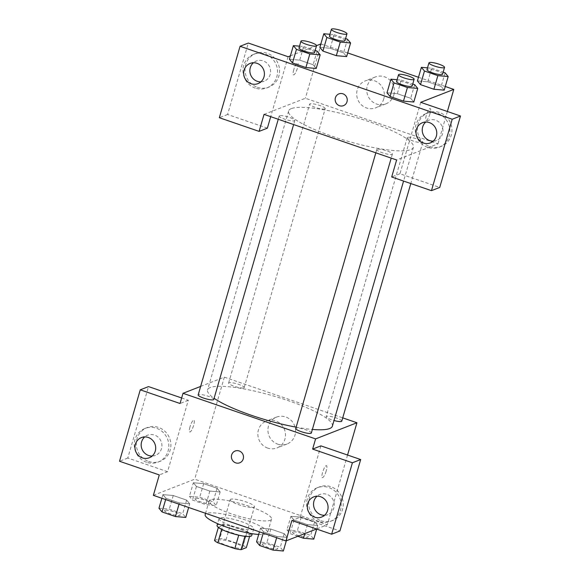 <?xml version="1.0" encoding="UTF-8"?>
<svg xmlns="http://www.w3.org/2000/svg" width="580" height="580" viewBox="0 0 580 580"><rect width="100%" height="100%" fill="white"/><g stroke="black" fill="none" stroke-linecap="round" stroke-linejoin="round"><path stroke-width="0.43" stroke-dasharray="2.9 2.17" d="M230.702 499.278A12.637 2.436 16.2 0 0 230.173 499.742A12.637 2.436 16.2 0 0 241.621 505.608A12.637 2.436 16.2 0 0 254.439 506.789A12.637 2.436 16.2 0 0 244.47 501.374A12.637 2.436 16.2 0 0 230.702 499.278M218.841 540.096A12.637 2.436 16.2 0 0 218.312 540.56A12.637 2.436 16.2 0 0 229.767 546.425A12.637 2.436 16.2 0 0 242.578 547.607A12.637 2.436 16.2 0 0 232.609 542.191A12.637 2.436 16.2 0 0 218.841 540.096M238.713 535.195L238.764 535.014A17.154 3.313 16.2 0 0 245.006 536.072L250.306 534.006A17.154 3.313 16.2 0 0 247.036 531.788L230.028 525.944L226.077 539.545L243.085 545.396A17.154 3.313 16.2 0 1 246.355 547.607M214.535 540.56L219.842 538.494A17.154 3.313 16.2 0 1 226.077 539.545M238.764 535.014L221.69 529.402M218.363 527.394L223.793 524.885L219.842 538.494M218.486 526.952A17.154 3.313 16.2 0 0 221.763 529.17M230.028 525.944A17.154 3.313 16.2 0 0 223.793 524.885M217.065 525.444A18.052 3.487 -163.8 0 1 235.371 527.133A18.052 3.487 -163.8 0 1 251.735 535.514M231.21 525.69A18.052 3.487 16.2 0 0 253.706 528.713A18.052 3.487 16.2 0 0 239.468 520.978A18.052 3.487 16.2 0 0 219.805 517.976A18.052 3.487 16.2 0 0 219.044 518.643A18.052 3.487 16.2 0 0 231.21 525.69M247.036 531.788L243.085 545.396M250.306 534.006L249.596 536.471M258.687 534.463A32.487 6.271 16.2 0 0 267.576 532.745A32.487 6.271 16.2 0 0 241.947 518.817A32.487 6.271 16.2 0 0 206.545 513.416A32.487 6.271 16.2 0 0 205.175 514.612M210.496 499.815A32.487 6.271 16.2 0 0 209.126 501.004A32.487 6.271 16.2 0 0 238.576 516.091A32.487 6.271 16.2 0 0 271.527 519.136A32.487 6.271 16.2 0 0 245.898 505.209A32.487 6.271 16.2 0 0 210.496 499.815M153.359 495.342L194.706 479.203L327.294 524.798L316.528 529.003M189.718 503.839L179.401 502.947L166.003 498.336L162.929 494.624L173.239 495.516L186.637 500.12L189.718 503.839L179.401 502.947L166.003 498.336L162.929 494.624L173.239 495.516L186.637 500.12L189.718 503.839L188.66 507.478M260.507 528.184L270.824 529.069L284.222 533.68L287.303 537.392L276.986 536.5L263.588 531.896L260.507 528.184L270.824 529.069L284.222 533.68L287.303 537.392L276.986 536.5L263.588 531.896L260.507 528.184L259.449 531.824M290.935 516.309L301.252 517.201L314.65 521.804L317.731 525.516L307.414 524.625L294.017 520.021L290.935 516.309L301.252 517.201L314.65 521.804L317.731 525.516L307.414 524.625L294.017 520.021L290.935 516.309L286.984 529.91L297.301 530.801L310.699 535.413L313.78 539.125M193.357 482.748L203.674 483.64L217.065 488.244L220.146 491.963L209.829 491.072L196.439 486.461L193.357 482.748L203.674 483.64L217.065 488.244L220.146 491.963L209.829 491.072L196.439 486.461L193.357 482.748L189.406 496.357L199.716 497.248L213.114 501.852L216.195 505.564L205.878 504.673L192.48 500.069L189.406 496.357M326.221 470.938A6.315 1.508 -71 0 1 322.357 477.615A6.315 1.508 -71 0 1 322.98 471.149A6.315 1.508 -71 0 1 326.46 465.667A6.315 1.508 -71 0 1 326.221 470.938A6.315 1.508 109 0 0 326.46 465.667A6.315 1.508 109 0 0 322.973 471.149A6.315 1.508 109 0 0 322.349 477.615A6.315 1.508 109 0 0 326.214 470.938M320.899 445.868L300.15 517.302L291.878 520.528M347.558 455.039L327.294 524.798M321.023 520.738A18.052 17.175 -111.3 0 0 332.529 520.543A18.052 17.175 -111.3 0 0 341.968 497.488A18.052 17.175 -111.3 0 0 319.399 486.917A18.052 17.175 -111.3 0 0 308.69 504.02A18.052 17.175 -111.3 0 0 321.023 520.738M300.15 517.302L339.923 530.976M318.957 521.543A18.052 17.175 68.7 0 1 306.624 504.825A18.052 17.175 68.7 0 1 317.332 487.722A18.052 17.175 68.7 0 1 339.894 498.292A18.052 17.175 68.7 0 1 330.455 521.355A18.052 17.175 68.7 0 1 318.957 521.543M324.524 515.294A10.832 10.302 -111.3 0 0 327.83 514.627A10.832 10.302 -111.3 0 0 333.841 507.957A10.832 10.302 -111.3 0 0 330.861 496.806A10.832 10.302 -111.3 0 0 319.957 494.45A10.832 10.302 -111.3 0 0 317.071 496.197M277.798 444.178A14.442 13.739 -111.3 0 0 287.006 444.026A14.442 13.739 -111.3 0 0 294.553 425.575A14.442 13.739 -111.3 0 0 276.5 417.122A14.442 13.739 -111.3 0 0 267.938 430.802A14.442 13.739 -111.3 0 0 277.798 444.178M200.644 386.418L224.351 377.159L194.706 479.203M224.351 377.159L342.722 417.868M267.728 448.108A14.442 13.739 68.7 0 1 257.861 434.732A14.442 13.739 68.7 0 1 266.43 421.051A14.442 13.739 68.7 0 1 284.483 429.512A14.442 13.739 68.7 0 1 276.928 447.956A14.442 13.739 68.7 0 1 267.728 448.108M190.015 426.757A6.315 1.508 109 0 0 189.769 432.02A6.315 1.508 109 0 0 193.249 426.539A6.315 1.508 109 0 0 193.88 420.072A6.315 1.508 109 0 0 190.015 426.757A6.315 1.508 -71 0 1 193.88 420.072A6.315 1.508 -71 0 1 193.256 426.539A6.315 1.508 -71 0 1 189.776 432.02A6.315 1.508 -71 0 1 190.023 426.757M181.649 397.982L188.311 400.272L167.562 471.707L159.29 474.933M188.311 400.272L180.047 403.506M148.661 461.462A18.052 17.175 -111.3 0 0 160.167 461.274A18.052 17.175 -111.3 0 0 169.606 438.212A18.052 17.175 -111.3 0 0 147.037 427.641A18.052 17.175 -111.3 0 0 136.329 444.744A18.052 17.175 -111.3 0 0 148.661 461.462M167.562 471.707L127.788 458.026L148.538 386.599M146.595 462.274A18.052 17.175 68.7 0 1 134.263 445.556A18.052 17.175 68.7 0 1 144.971 428.453A18.052 17.175 68.7 0 1 167.533 439.016A18.052 17.175 68.7 0 1 158.101 462.079A18.052 17.175 68.7 0 1 146.595 462.274M152.163 456.025A10.832 10.302 -111.3 0 0 155.469 455.351A10.832 10.302 -111.3 0 0 161.479 448.681A10.832 10.302 -111.3 0 0 158.5 437.53A10.832 10.302 -111.3 0 0 147.596 435.174A10.832 10.302 -111.3 0 0 144.71 436.928M127.788 458.026L119.516 461.252M239.743 462.797L239.743 462.797A6.315 6.01 -111.3 0 0 239.177 450.957A6.315 6.01 -111.3 0 0 235.146 451.03L235.146 451.03M243.846 387.875A8.113 1.566 16.2 0 0 244.187 387.578A8.113 1.566 16.2 0 0 236.836 383.808A8.113 1.566 16.2 0 0 228.607 383.047A8.113 1.566 16.2 0 0 235.009 386.526A8.113 1.566 16.2 0 0 243.846 387.875M311.344 433.006A8.113 1.566 16.2 0 0 304.942 429.534A8.113 1.566 16.2 0 0 296.097 428.185A8.113 1.566 16.2 0 0 295.757 428.482M213.759 399.453A8.113 1.566 16.2 0 0 207.357 395.973A8.113 1.566 16.2 0 0 198.519 394.625A8.113 1.566 16.2 0 0 198.171 394.922M341.772 421.131A8.113 1.566 16.2 0 0 335.37 417.658A8.113 1.566 16.2 0 0 326.533 416.31A8.113 1.566 16.2 0 0 326.185 416.607A8.113 1.566 16.2 0 0 334.015 420.507M332.376 426.155A64.982 12.543 16.2 0 0 281.111 398.3A64.982 12.543 16.2 0 0 210.308 387.512A64.982 12.543 16.2 0 0 207.575 389.898A64.982 12.543 16.2 0 0 214.1 398.286M296.141 427.163A64.982 12.543 16.2 0 0 312.381 429.432M291.341 108.59A64.982 12.543 16.2 0 0 288.608 110.983A64.982 12.543 16.2 0 0 347.507 141.157A64.982 12.543 16.2 0 0 413.409 147.24A64.982 12.543 16.2 0 0 362.145 119.386A64.982 12.543 16.2 0 0 291.341 108.59M324.88 108.953A8.113 1.566 -163.8 0 1 316.042 107.612A8.113 1.566 -163.8 0 1 309.64 104.132A8.113 1.566 -163.8 0 1 317.869 104.893A8.113 1.566 -163.8 0 1 325.22 108.656A8.113 1.566 -163.8 0 1 324.88 108.953M377.13 149.263A8.113 1.566 16.2 0 0 376.79 149.56A8.113 1.566 16.2 0 0 384.149 153.33A8.113 1.566 16.2 0 0 392.377 154.091A8.113 1.566 16.2 0 0 385.976 150.612A8.113 1.566 16.2 0 0 377.13 149.263M279.553 115.71A8.113 1.566 16.2 0 0 279.205 116.007A8.113 1.566 16.2 0 0 286.563 119.77A8.113 1.566 16.2 0 0 294.792 120.531A8.113 1.566 16.2 0 0 288.39 117.051A8.113 1.566 16.2 0 0 279.553 115.71M407.559 137.387A8.113 1.566 16.2 0 0 407.218 137.685A8.113 1.566 16.2 0 0 414.577 141.455A8.113 1.566 16.2 0 0 422.805 142.216A8.113 1.566 16.2 0 0 416.404 138.736A8.113 1.566 16.2 0 0 407.559 137.387M264.045 114.383L305.385 98.245L437.973 143.84L396.626 159.978M343.505 105.647L343.505 105.647A6.315 6.01 -111.3 0 0 346.804 97.578A6.315 6.01 -111.3 0 0 338.908 93.873A6.315 6.01 -111.3 0 0 338.908 93.88L338.908 93.873M433.224 141.136A10.832 10.302 -111.3 0 0 436.537 140.469A10.832 10.302 -111.3 0 0 442.54 133.799A10.832 10.302 -111.3 0 0 439.56 122.648A10.832 10.302 -111.3 0 0 428.663 120.292A10.832 10.302 -111.3 0 0 425.771 122.039M427.656 147.385A18.052 17.175 68.7 0 1 415.324 130.667A18.052 17.175 68.7 0 1 426.039 113.564A18.052 17.175 68.7 0 1 448.601 124.134A18.052 17.175 68.7 0 1 439.161 147.197A18.052 17.175 68.7 0 1 427.656 147.385M429.722 146.581A18.052 17.175 -111.3 0 0 441.228 146.385A18.052 17.175 -111.3 0 0 450.667 123.33A18.052 17.175 -111.3 0 0 428.105 112.759A18.052 17.175 -111.3 0 0 417.397 129.862A18.052 17.175 -111.3 0 0 429.722 146.581M260.862 81.867A10.832 10.302 -111.3 0 0 264.175 81.193A10.832 10.302 -111.3 0 0 269.838 67.36A10.832 10.302 -111.3 0 0 256.302 61.016A10.832 10.302 -111.3 0 0 253.409 62.77M255.294 88.117A18.052 17.175 68.7 0 1 242.962 71.398A18.052 17.175 68.7 0 1 253.677 54.295A18.052 17.175 68.7 0 1 276.239 64.866A18.052 17.175 68.7 0 1 266.8 87.921A18.052 17.175 68.7 0 1 255.294 88.117M257.368 87.305A18.052 17.175 -111.3 0 0 268.866 87.116A18.052 17.175 -111.3 0 0 278.306 64.054A18.052 17.175 -111.3 0 0 255.744 53.483A18.052 17.175 -111.3 0 0 245.036 70.586A18.052 17.175 -111.3 0 0 257.368 87.305M288.122 56.731L270.708 116.674M267.373 128.158L227.592 114.485L248.349 43.05M227.592 114.485L219.327 117.711M420.71 102.326L399.953 173.754L439.734 187.434M399.953 173.754L391.688 176.98M397.083 79.721L401.266 80.083L397.314 93.692L386.998 92.8L397.329 93.692M414.664 84.687L410.712 98.296L397.314 93.692L410.712 98.296L413.794 102L403.462 101.116M427.511 67.846L431.694 68.208L427.743 81.816L417.426 80.924L427.757 81.823L441.141 86.42L444.222 90.125L433.891 89.24M329.926 34.285L334.116 34.648L330.165 48.256L319.848 47.364L330.172 48.263L343.556 52.86L346.637 56.579L336.313 55.68M330.165 48.256L343.556 52.86L346.644 56.564M299.498 46.161L303.688 46.523L299.73 60.131L289.413 59.24L299.744 60.139M317.079 51.134L313.127 64.735L299.73 60.131L313.127 64.735L316.209 68.44L305.877 67.556M320.834 43.964L347.695 52.932M418.485 77.278L445.28 86.492M290.406 55.839L316.542 45.639M393.834 94.99A14.442 13.739 -111.3 0 0 389.861 80.12A14.442 13.739 -111.3 0 0 375.325 76.981A14.442 13.739 -111.3 0 0 367.771 95.424A14.442 13.739 -111.3 0 0 385.823 103.885A14.442 13.739 -111.3 0 0 393.834 94.99M447.368 111.498L437.973 143.84M321.197 43.826L305.385 98.245M383.757 98.919A14.442 13.739 68.7 0 1 375.753 107.815A14.442 13.739 68.7 0 1 357.7 99.354A14.442 13.739 68.7 0 1 365.255 80.91A14.442 13.739 68.7 0 1 379.784 84.049A14.442 13.739 68.7 0 1 383.757 98.919M293.777 69.6A6.315 1.508 109 0 0 293.531 74.871A6.315 1.508 109 0 0 297.011 69.39A6.315 1.508 109 0 0 297.642 62.923A6.315 1.508 109 0 0 293.777 69.6A6.315 1.508 -71 0 1 297.642 62.923A6.315 1.508 -71 0 1 297.018 69.39A6.315 1.508 -71 0 1 293.538 74.871A6.315 1.508 -71 0 1 293.785 69.607M429.976 113.789A6.315 1.508 -71 0 1 426.119 120.466A6.315 1.508 -71 0 1 426.742 113.999A6.315 1.508 -71 0 1 430.222 108.518A6.315 1.508 -71 0 1 429.976 113.789A6.315 1.508 109 0 0 430.222 108.518A6.315 1.508 109 0 0 426.735 113.999A6.315 1.508 109 0 0 426.111 120.466A6.315 1.508 109 0 0 429.976 113.781M334.116 34.648L345.579 38.592M344.991 40.629A8.113 1.566 16.2 0 0 338.582 37.149A8.113 1.566 16.2 0 0 329.744 35.8A8.113 1.566 16.2 0 0 329.404 36.098M347.507 39.259L343.556 52.86M431.694 68.208L443.163 72.152M442.569 74.189A8.113 1.566 16.2 0 0 436.167 70.709A8.113 1.566 16.2 0 0 427.329 69.361A8.113 1.566 16.2 0 0 426.982 69.658M427.743 81.816L441.141 86.42L444.222 90.132M445.092 72.812L441.141 86.42M303.688 46.523L315.15 50.467M314.556 52.505A8.113 1.566 16.2 0 0 308.154 49.025A8.113 1.566 16.2 0 0 299.316 47.676A8.113 1.566 16.2 0 0 298.976 47.973M313.127 64.735L316.209 68.454M401.266 80.083L412.735 84.028M412.141 86.065A8.113 1.566 16.2 0 0 405.739 82.585A8.113 1.566 16.2 0 0 396.894 81.236A8.113 1.566 16.2 0 0 396.553 81.533M410.712 98.296L413.794 102.007M195.344 498.401A8.113 1.566 16.2 0 0 195.003 498.698A8.113 1.566 16.2 0 0 202.362 502.461A8.113 1.566 16.2 0 0 210.591 503.223A8.113 1.566 16.2 0 0 204.189 499.742A8.113 1.566 16.2 0 0 195.344 498.401M220.146 491.963L216.195 505.564M209.829 491.072L205.878 504.673M196.439 486.461L192.48 500.069M203.674 483.64L199.716 497.248M217.065 488.244L213.114 501.852M195.329 498.452A8.113 1.566 16.2 0 0 194.989 498.749A8.113 1.566 16.2 0 0 202.347 502.519A8.113 1.566 16.2 0 0 210.576 503.28A8.113 1.566 16.2 0 0 204.174 499.8A8.113 1.566 16.2 0 0 195.329 498.452M297.837 536.297L290.065 533.629L286.984 529.91M292.929 531.954A8.113 1.566 16.2 0 0 292.588 532.251A8.113 1.566 16.2 0 0 299.947 536.022A8.113 1.566 16.2 0 0 308.176 536.783A8.113 1.566 16.2 0 0 301.774 533.303A8.113 1.566 16.2 0 0 292.929 531.954M317.731 525.516L316.702 529.062M307.414 524.625L304.819 533.571M294.017 520.021L290.065 533.629M301.252 517.201L297.301 530.801M314.65 521.804L310.699 535.413M292.914 532.012A8.113 1.566 16.2 0 0 292.574 532.309A8.113 1.566 16.2 0 0 299.925 536.079A8.113 1.566 16.2 0 0 308.161 536.833A8.113 1.566 16.2 0 0 301.76 533.361A8.113 1.566 16.2 0 0 292.914 532.012M158.971 508.232L169.287 509.117L182.685 513.728L185.767 517.44M164.916 510.269A8.113 1.566 16.2 0 0 164.575 510.574A8.113 1.566 16.2 0 0 171.934 514.337A8.113 1.566 16.2 0 0 180.162 515.098A8.113 1.566 16.2 0 0 173.761 511.618A8.113 1.566 16.2 0 0 164.916 510.269M179.401 502.947L179.046 504.172M166.003 498.336L165.648 499.568M162.929 494.624L161.871 498.263M173.239 495.516L169.287 509.117M186.637 500.12L182.685 513.728M164.901 510.327A8.113 1.566 16.2 0 0 164.56 510.625A8.113 1.566 16.2 0 0 171.919 514.395A8.113 1.566 16.2 0 0 180.148 515.156A8.113 1.566 16.2 0 0 173.746 511.676A8.113 1.566 16.2 0 0 164.901 510.327M256.556 541.785L266.873 542.677L280.27 547.288L283.344 551M262.501 543.83A8.113 1.566 16.2 0 0 262.16 544.127A8.113 1.566 16.2 0 0 269.512 547.897A8.113 1.566 16.2 0 0 277.748 548.658A8.113 1.566 16.2 0 0 271.346 545.178A8.113 1.566 16.2 0 0 262.501 543.83M287.303 537.392L286.31 540.792M276.986 536.5L276.631 537.733M263.588 531.896L263.233 533.121M270.824 529.069L266.873 542.677M284.222 533.68L280.27 547.288M262.486 543.888A8.113 1.566 16.2 0 0 262.145 544.185A8.113 1.566 16.2 0 0 269.497 547.955A8.113 1.566 16.2 0 0 277.726 548.709A8.113 1.566 16.2 0 0 271.324 545.236A8.113 1.566 16.2 0 0 262.486 543.888M242.578 547.607L254.439 506.789M218.312 540.56L230.173 499.742M219.044 518.643L217.587 523.646M253.706 528.713L252.256 533.716M209.126 501.004L205.559 513.293M271.527 519.136L267.576 532.745M319.399 486.917L317.332 487.722M332.529 520.543L330.455 521.355M321.632 517.048L327.83 514.627M313.758 496.872L319.957 494.45M276.5 417.122L266.43 421.051M287.006 444.026L276.928 447.956M147.037 427.641L144.971 428.453M160.167 461.274L158.101 462.079M149.27 457.772L155.469 455.351M141.397 437.596L147.596 435.174M288.608 110.983L207.575 389.898M413.409 147.24L403.578 181.069M244.187 387.578L325.22 108.656M228.607 383.047L309.64 104.132M376.79 149.56L375.84 152.83M392.377 154.091L391.21 158.115M279.205 116.007L278.262 119.27M294.792 120.531L293.625 124.555M407.218 137.685L326.185 416.607M422.805 142.216L410.799 183.555M430.338 142.89L436.537 140.469M422.458 122.713L428.663 120.292M428.105 112.759L426.039 113.564M441.228 146.385L439.161 147.197M257.977 83.614L264.175 81.193M250.096 63.438L256.302 61.016M255.744 53.483L253.677 54.295M268.866 87.116L266.8 87.921M375.325 76.981L365.255 80.91M385.823 103.885L375.753 107.815"/><path stroke-width="0.87" d="M249.596 536.471L246.355 547.607L241.055 549.68A17.154 3.313 16.2 0 1 234.813 548.622L217.805 542.771A17.154 3.313 16.2 0 1 214.535 540.56L218.363 527.394M221.69 529.402L217.805 542.771M238.713 535.195L234.813 548.622M252.256 533.716L251.735 535.514A18.052 3.487 -163.8 0 1 229.231 532.498A18.052 3.487 -163.8 0 1 217.065 525.444L217.587 523.646M244.941 536.297L241.055 549.68M205.559 513.293L205.175 514.612A32.487 6.271 16.2 0 0 223.749 526.118A32.487 6.271 16.2 0 0 258.687 534.463M316.528 529.003L285.947 540.937L153.359 495.342L159.29 474.933L119.516 461.252L140.266 389.825L180.047 403.506L183.012 393.298L200.644 386.418M285.947 540.937L291.878 520.528L331.651 534.209L339.923 530.976L360.673 459.548L320.899 445.868L312.627 449.094L315.592 438.893L183.012 393.298M342.722 417.868L356.939 422.755L347.558 455.039M356.939 422.755L315.592 438.893M317.071 496.197A10.832 10.302 -111.3 0 0 313.954 501.12A10.832 10.302 -111.3 0 0 324.524 515.294M307.748 503.541A10.832 10.302 -111.3 0 0 310.728 514.692A10.832 10.302 -111.3 0 0 321.632 517.048A10.832 10.302 -111.3 0 0 327.294 503.208A10.832 10.302 -111.3 0 0 313.758 496.872A10.832 10.302 -111.3 0 0 307.748 503.541M360.673 459.548L352.408 462.775L312.627 449.094M331.651 534.209L352.408 462.775M140.266 389.825L148.538 386.599L181.649 397.982M144.71 436.928A10.832 10.302 -111.3 0 0 141.593 441.844A10.832 10.302 -111.3 0 0 152.163 456.025M135.387 444.265A10.832 10.302 -111.3 0 0 138.374 455.416A10.832 10.302 -111.3 0 0 149.27 457.772A10.832 10.302 -111.3 0 0 154.932 443.939A10.832 10.302 -111.3 0 0 141.397 437.596A10.832 10.302 -111.3 0 0 135.387 444.265M239.17 450.957A6.315 6.01 68.7 0 1 239.743 462.797A6.315 6.01 68.7 0 1 231.84 459.099A6.315 6.01 68.7 0 1 239.17 450.957M235.146 451.03A6.315 6.01 -111.3 0 0 231.848 459.099A6.315 6.01 -111.3 0 0 239.743 462.797M375.84 152.83L295.757 428.482A8.113 1.566 16.2 0 0 302.158 431.962A8.113 1.566 16.2 0 0 311.003 433.303A8.113 1.566 16.2 0 0 311.344 433.006L391.21 158.115M278.262 119.27L198.171 394.922A8.113 1.566 16.2 0 0 204.581 398.402A8.113 1.566 16.2 0 0 213.418 399.75A8.113 1.566 16.2 0 0 213.759 399.453L293.625 124.555M334.015 420.507A8.113 1.566 16.2 0 0 341.431 421.428A8.113 1.566 16.2 0 0 341.772 421.131L410.799 183.555M312.381 429.432A64.982 12.543 16.2 0 0 329.636 428.548A64.982 12.543 16.2 0 0 332.376 426.155L403.578 181.069M214.1 398.286A64.982 12.543 16.2 0 0 296.141 427.163M264.045 114.383L396.626 159.978L391.688 176.98L431.462 190.661L452.212 119.234L240.076 46.277L219.327 117.711L259.101 131.385L264.045 114.383M338.908 93.88A6.315 6.01 -111.3 0 0 335.407 97.766A6.315 6.01 68.7 0 1 346.804 97.578A6.315 6.01 68.7 0 1 337.139 104.269A6.315 6.01 68.7 0 1 335.407 97.766A6.315 6.01 -111.3 0 0 343.505 105.647M416.454 129.383A10.832 10.302 68.7 0 1 422.458 122.713A10.832 10.302 68.7 0 1 436 129.057A10.832 10.302 68.7 0 1 430.338 142.89A10.832 10.302 68.7 0 1 419.434 140.534A10.832 10.302 68.7 0 1 416.454 129.383M244.093 70.108A10.832 10.302 68.7 0 1 250.096 63.438A10.832 10.302 68.7 0 1 263.639 69.781A10.832 10.302 68.7 0 1 257.977 83.614A10.832 10.302 68.7 0 1 247.073 81.258A10.832 10.302 68.7 0 1 244.093 70.108M425.771 122.039A10.832 10.302 -111.3 0 0 422.653 126.962A10.832 10.302 -111.3 0 0 433.224 141.136M253.409 62.77A10.832 10.302 -111.3 0 0 250.292 67.686A10.832 10.302 -111.3 0 0 260.862 81.867M270.708 116.674L267.373 128.158L259.101 131.385M240.076 46.277L248.349 43.05L288.122 56.731L290.406 55.839M431.462 190.661L439.734 187.434L460.484 116.007L420.71 102.326L453.785 89.414L447.368 111.498M460.484 116.007L452.212 119.234M412.735 84.028L414.664 84.687L417.745 88.406L413.808 102.015L403.477 101.123L390.079 96.512L386.983 92.793M443.163 72.152L445.092 72.812L448.173 76.531L437.857 75.639L433.905 89.247L420.507 84.636L417.411 80.917L420.507 84.636L433.905 89.247L444.236 90.139M345.579 38.592L347.507 39.259L350.588 42.971L346.637 56.579L336.32 55.687L322.93 51.076L319.826 47.357M315.15 50.467L317.079 51.134L320.16 54.846L316.223 68.454L305.892 67.563L292.494 62.952L289.398 59.233M347.695 52.932L418.485 77.278M445.28 86.492L453.785 89.414M316.542 45.639L320.834 43.964M350.588 42.971L340.279 42.079L326.881 37.475L323.799 33.756L329.926 34.285M331.376 29.297L329.404 36.098A8.113 1.566 16.2 0 0 336.755 39.868A8.113 1.566 16.2 0 0 344.991 40.629L346.963 33.828A8.113 1.566 16.2 0 0 340.562 30.348A8.113 1.566 16.2 0 0 331.716 29A8.113 1.566 16.2 0 0 331.376 29.297A8.113 1.566 16.2 0 0 338.735 33.067A8.113 1.566 16.2 0 0 346.963 33.828M340.279 42.079L336.32 55.687L322.93 51.076L319.848 47.364L323.799 33.756M326.881 37.475L322.93 51.076M437.857 75.639L424.466 71.028L421.385 67.316L427.511 67.846M428.961 62.858L426.982 69.658A8.113 1.566 16.2 0 0 434.34 73.428A8.113 1.566 16.2 0 0 442.569 74.189L444.548 67.382A8.113 1.566 16.2 0 0 438.147 63.909A8.113 1.566 16.2 0 0 429.301 62.56A8.113 1.566 16.2 0 0 428.961 62.858A8.113 1.566 16.2 0 0 436.32 66.627A8.113 1.566 16.2 0 0 444.548 67.382M448.173 76.531L444.222 90.132M424.466 71.028L420.507 84.636M421.385 67.316L417.426 80.924M320.16 54.846L309.843 53.955L296.452 49.351L293.371 45.631L299.498 46.161M300.947 41.173L298.976 47.973A8.113 1.566 16.2 0 0 306.327 51.743A8.113 1.566 16.2 0 0 314.556 52.505L316.535 45.704A8.113 1.566 16.2 0 0 310.133 42.224A8.113 1.566 16.2 0 0 301.288 40.876A8.113 1.566 16.2 0 0 300.947 41.173A8.113 1.566 16.2 0 0 308.306 44.943A8.113 1.566 16.2 0 0 316.535 45.704M309.843 53.955L305.892 67.563L292.494 62.952L289.413 59.24L293.371 45.631M296.452 49.351L292.494 62.952M417.745 88.406L407.428 87.515L394.03 82.904L390.949 79.192L397.083 79.721M398.533 74.733L396.553 81.533A8.113 1.566 16.2 0 0 403.912 85.303A8.113 1.566 16.2 0 0 412.141 86.065L414.12 79.257A8.113 1.566 16.2 0 0 407.718 75.784A8.113 1.566 16.2 0 0 398.873 74.436A8.113 1.566 16.2 0 0 398.533 74.733A8.113 1.566 16.2 0 0 405.884 78.503A8.113 1.566 16.2 0 0 414.12 79.257M407.428 87.515L403.477 101.123L390.079 96.512L386.998 92.8L390.949 79.192M394.03 82.904L390.079 96.512M316.702 529.062L313.78 539.125L303.463 538.233L297.837 536.297M304.819 533.571L303.463 538.233M188.66 507.478L185.767 517.44L175.45 516.548L162.052 511.944L158.971 508.232L161.871 498.263M179.046 504.172L175.45 516.548M165.648 499.568L162.052 511.944M286.31 540.792L283.344 551L273.035 550.108L259.637 545.505L256.556 541.785L259.449 531.824M276.631 537.733L273.035 550.108M263.233 533.121L259.637 545.505"/></g></svg>
